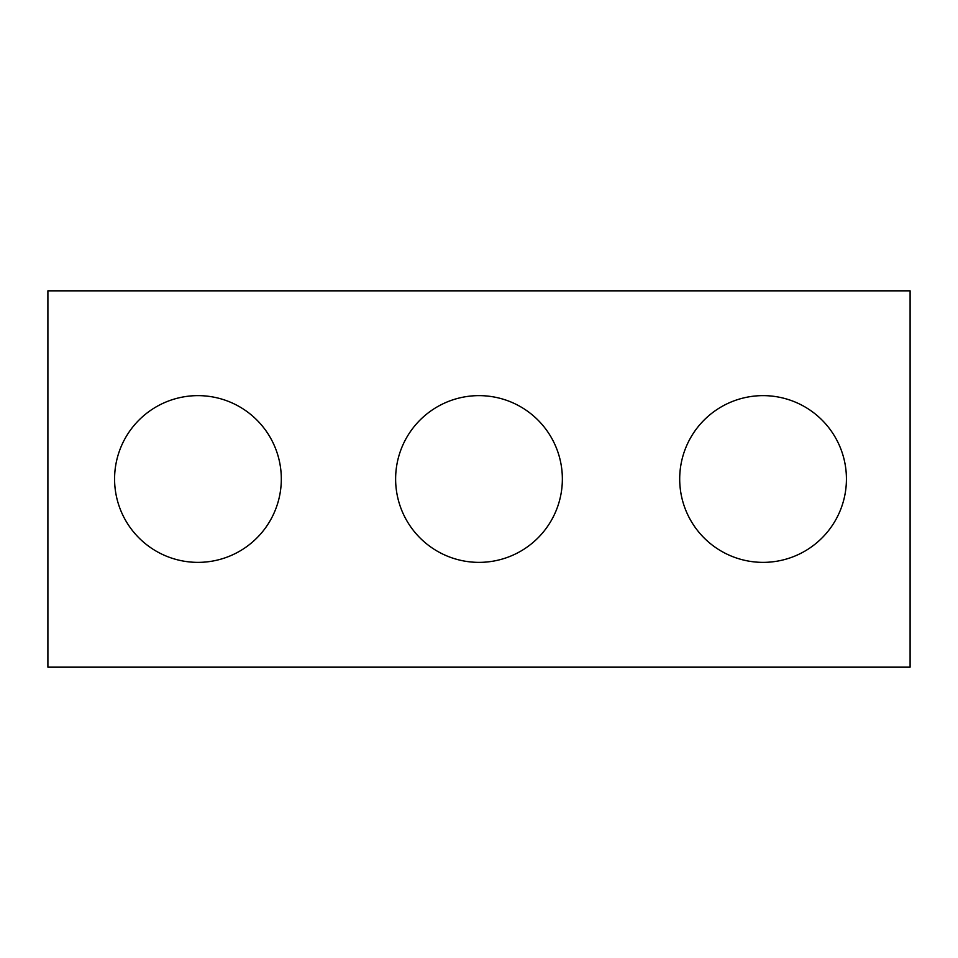 <?xml version="1.0" encoding="UTF-8"?>
<svg xmlns="http://www.w3.org/2000/svg" width="958" height="958" viewBox="0 0 958 958"><rect width="100%" height="100%" fill="white"/><g stroke="black" fill="none" stroke-linecap="round" stroke-linejoin="round"><path stroke-width="1.44" d="M910.1 667.163L47.9 667.163L47.9 290.837L910.1 290.837L910.1 667.163M281.317 479A83.358 83.358 0 0 0 156.274 406.803A83.358 83.358 0 0 0 156.274 551.197A83.358 83.358 0 0 0 281.317 479M562.358 479A83.358 83.358 0 0 0 437.315 406.803A83.358 83.358 0 0 0 437.315 551.197A83.358 83.358 0 0 0 562.358 479M846.429 479A83.358 83.358 0 0 0 721.386 406.803A83.358 83.358 0 0 0 721.386 551.197A83.358 83.358 0 0 0 846.429 479"/></g></svg>
